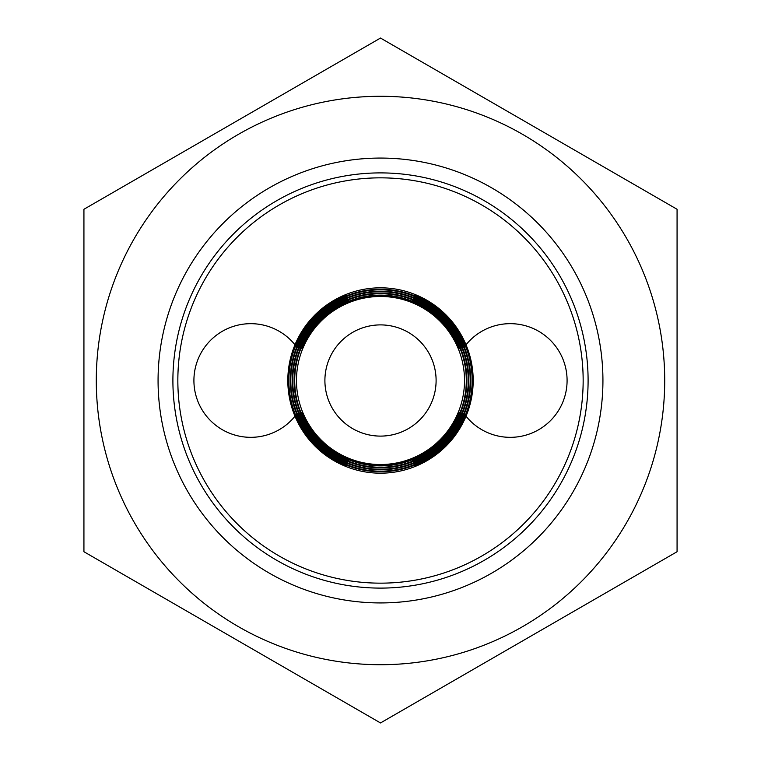 <?xml version="1.0" encoding="UTF-8"?>
<svg xmlns="http://www.w3.org/2000/svg" width="761" height="761" viewBox="0 0 761 761"><rect width="100%" height="100%" fill="white"/><g stroke="black" fill="none" stroke-linecap="round" stroke-linejoin="round"><path stroke-width="1.14" d="M380.5 588.101A207.601 207.601 0 0 1 200.714 276.7A207.601 207.601 0 0 1 560.286 276.7A207.601 207.601 0 0 1 380.5 588.101M380.5 602.931A222.431 222.431 0 0 0 602.931 380.5A222.431 222.431 0 0 0 380.5 158.069A222.431 222.431 0 0 0 158.069 380.5A222.431 222.431 0 0 0 380.5 602.931M380.5 96.286A284.214 284.214 0 0 0 134.364 522.607A284.214 284.214 0 0 0 626.636 522.607A284.214 284.214 0 0 0 380.5 96.286M83.929 551.725L83.929 209.275L380.5 38.05L677.071 209.275L677.071 551.725L380.5 722.95L83.929 551.725M331.577 406.926A55.61 55.61 0 0 1 382.079 324.918A55.61 55.61 0 0 1 427.853 409.656A55.61 55.61 0 0 1 331.577 406.926M328.762 400.876L329.19 401.922M424.933 413.936A55.61 55.61 0 0 1 336.067 413.936M425.475 306.788C408.334 298.169 408.267 298.35 425.266 307.311L425.475 306.788C408.334 298.169 408.267 298.35 425.266 307.311A85.793 85.793 0 0 1 425.266 453.689C408.267 462.65 408.334 462.831 425.475 454.212L425.266 453.689C408.267 462.65 408.334 462.831 425.475 454.212A86.354 86.354 0 0 0 425.475 306.788M426.198 304.942C409.047 296.362 408.98 296.543 425.998 305.465L426.198 304.942C409.047 296.362 408.98 296.543 425.998 305.465A87.753 87.753 0 0 1 425.998 455.535C408.98 464.457 409.047 464.638 426.198 456.058L425.998 455.535C408.98 464.457 409.047 464.638 426.198 456.058A88.305 88.305 0 0 0 426.198 304.942M333.347 301.251C350.536 292.757 350.602 292.928 333.556 301.784A91.653 91.653 0 0 0 333.556 459.216L333.347 459.749C350.536 468.243 350.602 468.072 333.556 459.216C350.602 468.072 350.536 468.243 333.347 459.749A92.214 92.214 0 0 1 333.347 301.251C350.536 292.757 350.602 292.928 333.556 301.784L333.347 301.251M334.069 303.097C351.24 294.564 351.316 294.735 334.279 303.62A89.703 89.703 0 0 0 334.279 457.38L334.069 457.903C351.24 466.436 351.316 466.265 334.279 457.38C351.316 466.265 351.24 466.436 334.069 457.903A90.264 90.264 0 0 1 334.069 303.097C351.24 294.564 351.316 294.735 334.279 303.62L334.069 303.097M452.766 424.904C461.756 407.915 461.927 407.982 453.29 425.114A85.375 85.375 0 0 1 307.71 425.114L308.234 424.904C299.244 407.915 299.073 407.982 307.71 425.114C299.073 407.982 299.244 407.915 308.234 424.904A84.823 84.823 0 0 0 452.766 424.904C461.756 407.915 461.927 407.982 453.29 425.114L452.766 424.904M454.612 425.627C463.554 408.619 463.734 408.695 455.135 425.837A87.334 87.334 0 0 1 305.865 425.837L306.388 425.627C297.446 408.619 297.266 408.695 305.865 425.837C297.266 408.695 297.446 408.619 306.388 425.627A86.773 86.773 0 0 0 454.612 425.627C463.554 408.619 463.734 408.695 455.135 425.837L454.612 425.627M456.457 426.36C465.361 409.332 465.532 409.399 456.981 426.569A89.284 89.284 0 0 1 304.02 426.569L304.543 426.36C295.639 409.332 295.468 409.399 304.02 426.569C295.468 409.399 295.639 409.332 304.543 426.36A88.723 88.723 0 0 0 456.457 426.36C465.361 409.332 465.532 409.399 456.981 426.569L456.457 426.36M302.174 427.292C293.66 410.112 293.832 410.046 302.697 427.083A90.683 90.683 0 0 0 458.303 427.083L458.826 427.292C467.34 410.112 467.168 410.046 458.303 427.083C467.168 410.046 467.34 410.112 458.826 427.292A91.234 91.234 0 0 1 302.174 427.292C293.66 410.112 293.832 410.046 302.697 427.083L302.174 427.292M458.826 333.708C467.34 350.888 467.168 350.954 458.303 333.917A90.683 90.683 0 0 0 302.697 333.917L302.174 333.708C293.66 350.888 293.832 350.954 302.697 333.917C293.832 350.954 293.66 350.888 302.174 333.708A91.234 91.234 0 0 1 458.826 333.708C467.34 350.888 467.168 350.954 458.303 333.917L458.826 333.708M335.525 306.788C352.666 298.169 352.733 298.35 335.734 307.311A85.793 85.793 0 0 0 335.734 453.689L335.525 454.212C352.666 462.831 352.733 462.65 335.734 453.689C352.733 462.65 352.666 462.831 335.525 454.212A86.354 86.354 0 0 1 335.525 306.788C352.666 298.169 352.733 298.35 335.734 307.311L335.525 306.788M334.802 304.942C351.953 296.362 352.02 296.543 335.002 305.465A87.753 87.753 0 0 0 335.002 455.535L334.802 456.058C351.953 464.638 352.02 464.457 335.002 455.535C352.02 464.457 351.953 464.638 334.802 456.058A88.305 88.305 0 0 1 334.802 304.942C351.953 296.362 352.02 296.543 335.002 305.465L334.802 304.942M427.653 301.251C410.464 292.757 410.398 292.928 427.444 301.784L427.653 301.251C410.464 292.757 410.398 292.928 427.444 301.784A91.653 91.653 0 0 1 427.444 459.216C410.398 468.072 410.464 468.243 427.653 459.749L427.444 459.216C410.398 468.072 410.464 468.243 427.653 459.749A92.214 92.214 0 0 0 427.653 301.251M426.931 457.903C409.76 466.436 409.684 466.265 426.721 457.38A89.703 89.703 0 0 0 426.721 303.62L426.931 303.097C409.76 294.564 409.684 294.735 426.721 303.62C409.684 294.735 409.76 294.564 426.931 303.097A90.264 90.264 0 0 1 426.931 457.903C409.76 466.436 409.684 466.265 426.721 457.38L426.931 457.903M308.234 336.096C299.244 353.085 299.073 353.018 307.71 335.886A85.375 85.375 0 0 1 453.29 335.886L452.766 336.096C461.756 353.085 461.927 353.018 453.29 335.886C461.927 353.018 461.756 353.085 452.766 336.096A84.823 84.823 0 0 0 308.234 336.096C299.244 353.085 299.073 353.018 307.71 335.886L308.234 336.096M306.388 335.373C297.446 352.381 297.266 352.305 305.865 335.163A87.334 87.334 0 0 1 455.135 335.163L454.612 335.373C463.554 352.381 463.734 352.305 455.135 335.163C463.734 352.305 463.554 352.381 454.612 335.373A86.773 86.773 0 0 0 306.388 335.373C297.446 352.381 297.266 352.305 305.865 335.163L306.388 335.373M304.543 334.64C295.639 351.668 295.468 351.601 304.02 334.431A89.284 89.284 0 0 1 456.981 334.431L456.457 334.64C465.361 351.668 465.532 351.601 456.981 334.431C465.532 351.601 465.361 351.668 456.457 334.64A88.723 88.723 0 0 0 304.543 334.64C295.639 351.668 295.468 351.601 304.02 334.431L304.543 334.64M583.154 380.5A202.654 202.654 0 0 0 279.173 204.994A202.654 202.654 0 0 0 279.173 556.006A202.654 202.654 0 0 0 583.154 380.5M464.524 380.5A84.024 84.024 0 0 0 338.483 307.729A84.024 84.024 0 0 0 338.483 453.271A84.024 84.024 0 0 0 464.524 380.5M291.349 405.813L294.973 416.21A56.847 56.847 0 0 1 193.912 380.5A56.847 56.847 0 0 1 294.973 344.79L291.349 355.187M473.18 380.5A92.68 92.68 0 0 0 334.165 300.234A92.68 92.68 0 0 0 334.165 460.766A92.68 92.68 0 0 0 473.18 380.5M469.651 405.813L466.027 416.21A56.847 56.847 0 0 0 548.995 422.089A56.847 56.847 0 0 0 548.995 338.911A56.847 56.847 0 0 0 466.027 344.79L469.651 355.187M294.973 416.21A56.847 56.847 0 0 1 193.912 380.5A56.847 56.847 0 0 1 294.973 344.79M466.027 416.21A56.847 56.847 0 0 0 548.995 422.089A56.847 56.847 0 0 0 548.995 338.911A56.847 56.847 0 0 0 466.027 344.79"/></g></svg>
